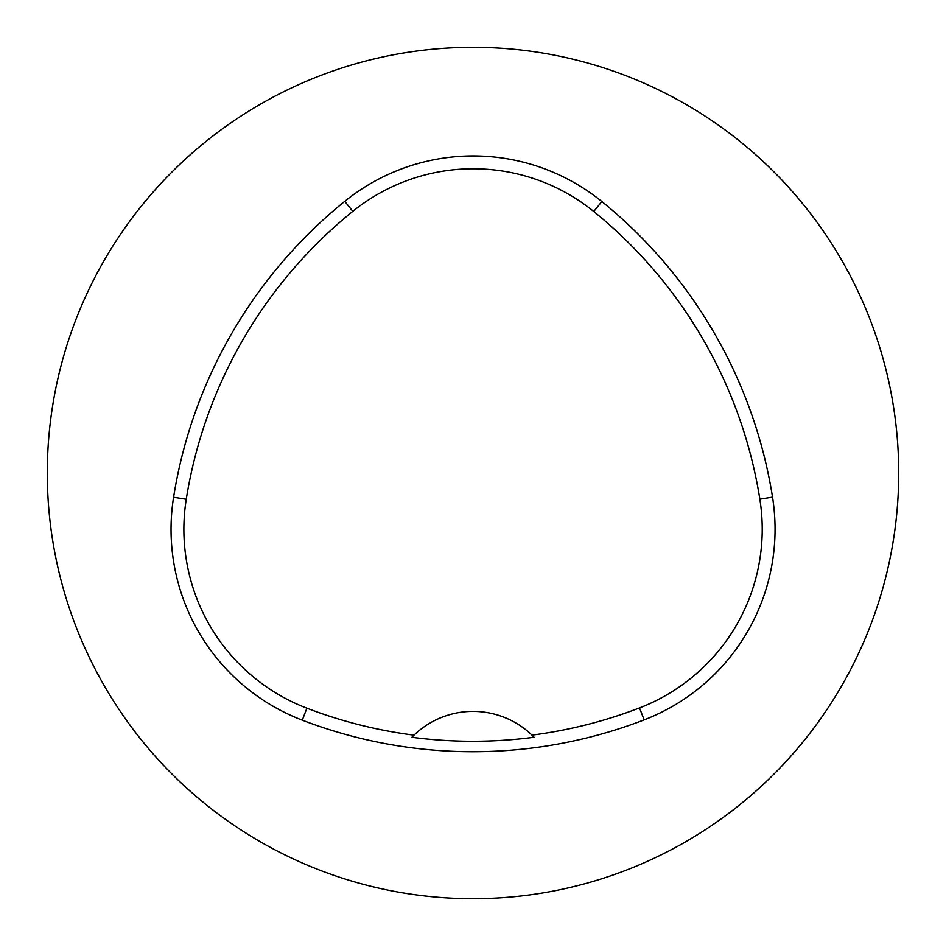 <?xml version="1.0" encoding="UTF-8"?>
<svg xmlns="http://www.w3.org/2000/svg" width="946" height="946" viewBox="0 0 946 946"><rect width="100%" height="100%" fill="white"/><g stroke="black" fill="none" stroke-linecap="round" stroke-linejoin="round"><path stroke-width="1.42" d="M47.3 473A425.7 425.7 0 0 1 685.85 104.332A425.7 425.7 0 0 1 685.85 841.668A425.7 425.7 0 0 1 47.3 473M173.579 497.253A476.784 476.784 0 0 1 344.758 201.344A204.336 204.336 0 0 1 601.857 201.533A476.784 476.784 0 0 1 772.527 497.147A204.336 204.336 0 0 1 644.131 719.882A476.784 476.784 0 0 1 302.282 720.178A204.336 204.336 0 0 1 173.579 497.253L186.256 499.275A463.954 463.954 0 0 1 352.823 211.336A191.506 191.506 0 0 1 593.769 211.502A463.954 463.954 0 0 1 759.851 499.157A191.506 191.506 0 0 1 639.52 707.915A463.954 463.954 0 0 1 531.959 735.113L534.088 737.23A85.14 85.14 0 0 0 532.291 735.432M186.256 499.275A191.506 191.506 0 0 0 306.882 708.199A463.954 463.954 0 0 0 414.005 735.148L411.877 737.265A466.319 466.319 0 0 0 534.088 737.23M414.005 735.148A85.14 85.14 0 0 1 531.959 735.113M413.674 735.468A85.14 85.14 0 0 0 411.877 737.265M352.823 211.336L344.758 201.344M593.769 211.502L601.857 201.533M759.851 499.157L772.527 497.147M639.52 707.915L644.131 719.882M306.882 708.199L302.282 720.178"/></g></svg>
